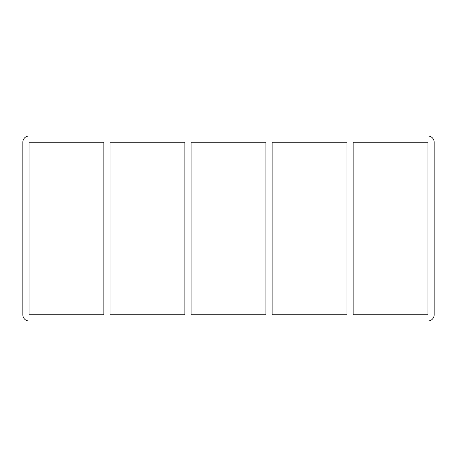 <?xml version="1.0" encoding="UTF-8"?>
<svg xmlns="http://www.w3.org/2000/svg" width="457" height="457" viewBox="0 0 457 457"><rect width="100%" height="100%" fill="white"/><g stroke="black" fill="none" stroke-linecap="round" stroke-linejoin="round"><path stroke-width="0.69" d="M346.926 142.207L346.926 314.793L272.115 314.793L272.115 142.207L346.926 142.207M353.13 314.793L353.13 142.207L427.941 142.207L427.941 314.793L353.13 314.793M265.905 142.207L265.905 314.793L191.095 314.793L191.095 142.207L265.905 142.207M184.885 142.207L184.885 314.793L110.074 314.793L110.074 142.207L184.885 142.207M103.87 142.207L103.87 314.793L29.059 314.793L29.059 142.207L103.87 142.207M22.85 142.207A6.209 6.209 0 0 1 29.059 135.997L427.941 135.997A6.209 6.209 0 0 1 434.15 142.207L434.15 314.793A6.209 6.209 0 0 1 427.941 321.003L29.059 321.003A6.209 6.209 0 0 1 22.85 314.793L22.85 142.207"/></g></svg>
